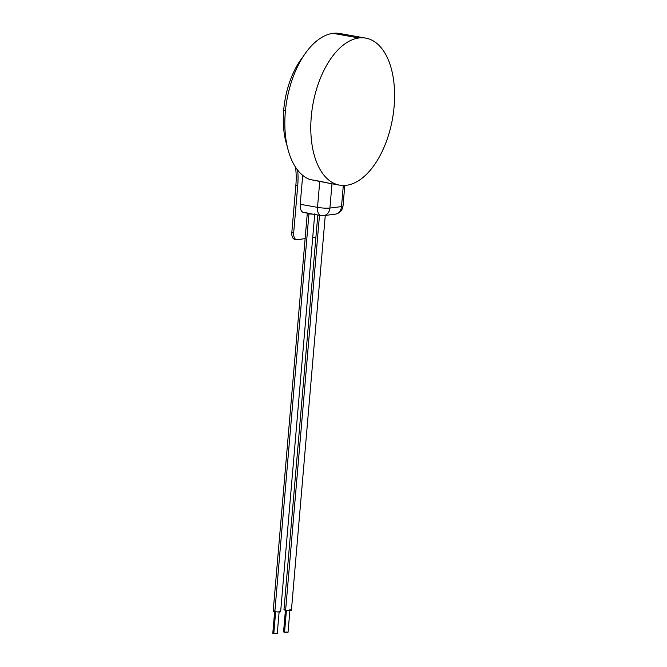 <?xml version="1.0" encoding="UTF-8"?>
<svg xmlns="http://www.w3.org/2000/svg" width="667" height="667" viewBox="0 0 667 667"><rect width="100%" height="100%" fill="white"/><g stroke="black" fill="none" stroke-linecap="round" stroke-linejoin="round"><path stroke-width="1" d="M303.185 56.545A64.207 34.776 100.1 0 0 283.692 110.147A64.207 34.776 100.1 0 0 287.219 146.265A64.207 34.776 -79.9 0 1 283.692 110.147L285.468 110.464L283.692 110.147A64.207 34.776 -79.9 0 1 303.185 56.545M295.856 185.426A52.268 28.306 100.1 0 0 295.514 167.142A52.268 28.306 -79.9 0 1 295.856 185.426L297.715 185.751A52.268 28.306 100.1 0 0 297.674 170.168A52.268 28.306 100.1 0 1 297.715 185.751L295.856 185.426L291.821 232.466L295.856 185.426M295.339 239.311A7.47 4.044 -79.9 0 1 291.821 232.466L293.68 232.791L297.715 185.751L293.68 232.791A7.47 4.044 100.1 0 0 296.515 239.628A7.47 4.044 100.1 0 0 297.19 239.645A7.47 4.044 -79.9 0 1 293.68 232.791L291.821 232.466A7.47 4.044 -79.9 0 0 294.656 239.303L296.515 239.628M315.9 237.31L312.698 237.71L315.9 237.31M305.127 238.653L297.19 239.645L305.127 238.653M320.919 215.566A8.963 4.852 100.1 0 0 321.736 215.583A8.963 7.429 -97.1 0 0 323.603 215.633L320.919 215.566A8.963 4.852 -79.9 0 1 317.517 207.362L300.217 204.285L317.517 207.362A8.963 4.852 100.1 0 0 320.919 215.566L303.618 212.481A8.963 4.852 -79.9 0 1 300.217 204.285L302.701 175.329L300.217 204.285A8.963 4.852 100.1 0 0 304.427 212.506L307.587 213.065M365.774 38.127L339.82 33.508A74.662 40.437 -79.9 0 0 333.058 33.35L359.013 37.969A74.662 40.437 100.1 0 0 311.931 110.68A74.662 40.437 100.1 0 0 339.611 185.143A74.662 40.437 100.1 0 0 346.381 185.301A74.662 40.437 100.1 0 0 393.455 112.598A74.662 40.437 100.1 0 0 365.774 38.127A74.662 40.437 100.1 0 0 359.013 37.969L333.058 33.35A74.662 40.437 -79.9 0 0 286.493 102.485A74.662 40.437 -79.9 0 0 309.872 179.498L330.84 183.583L319.76 181.257L317.517 207.362A8.963 1.242 4.9 0 0 329.907 208.062A8.963 7.429 82.9 0 1 323.603 215.633A8.963 7.429 -97.1 0 0 329.907 208.062A8.963 1.242 -175.1 0 1 317.517 207.362L319.76 181.257L309.872 179.498A74.662 40.437 -79.9 0 1 286.493 102.485A74.662 40.437 -79.9 0 1 333.058 33.35A74.662 40.437 -79.9 0 1 346.231 35.693M333.333 214.132A8.963 7.429 -97.1 0 0 335.201 214.182C339.72 213.307 342.329 210.597 343.021 206.061A8.963 1.242 -175.1 0 1 341.504 206.612L343.322 185.484L341.504 206.612A8.963 1.242 4.9 0 0 343.021 206.061L344.789 185.451M335.201 214.182A8.963 7.429 -97.1 0 0 341.504 206.612A8.963 7.429 82.9 0 1 335.201 214.182L323.603 215.633M329.907 208.062L341.504 206.612L329.907 208.062L331.991 183.792L329.907 208.062M346.381 185.301A74.662 40.437 100.1 0 0 394.122 106.462A74.662 40.437 100.1 0 0 359.013 37.969A74.662 40.437 100.1 0 0 311.264 116.808A74.662 40.437 100.1 0 0 346.381 185.301M307.304 213.232A3.735 0.517 4.9 0 1 307.362 213.148A3.735 0.517 4.9 0 0 308.954 213.807A3.735 0.517 4.9 0 0 313.031 214.157A3.735 0.517 4.9 0 1 308.954 213.807L274.846 611.614L308.954 213.807A3.735 0.517 4.9 0 1 307.304 213.232L273.203 611.039A3.735 0.517 -175.1 0 0 274.846 611.614A3.735 0.517 4.9 0 0 280.007 611.906A3.735 0.517 4.9 0 0 278.989 611.097M314.741 213.874L280.64 611.681A3.735 0.517 -175.1 0 1 278.648 611.964A3.735 0.517 -175.1 0 1 274.846 611.614A3.735 0.517 4.9 0 1 274.921 610.747M279.156 611.547L277.255 633.65L273.787 633.617L275.654 611.739L273.787 633.617L272.795 633.266L274.687 611.164M273.829 633.091L273.787 633.617L276.271 633.3M325.271 215.424L291.412 610.33A3.735 0.517 -175.1 0 1 289.42 610.622A3.735 0.517 -175.1 0 1 285.618 610.272L319.485 215.308L285.618 610.272A3.735 0.517 -175.1 0 1 283.975 609.696L317.809 215.007M289.761 609.755A3.735 0.517 -175.1 0 1 290.779 610.563A3.735 0.517 -175.1 0 1 285.618 610.272A3.735 0.517 -175.1 0 1 285.693 609.405M289.92 610.205L288.027 632.308L284.551 632.266L286.426 610.397L284.551 632.266L283.567 631.924L285.459 609.821M287.043 631.957L284.551 632.266L284.601 631.749M330.79 183.575L339.611 185.143"/></g></svg>
